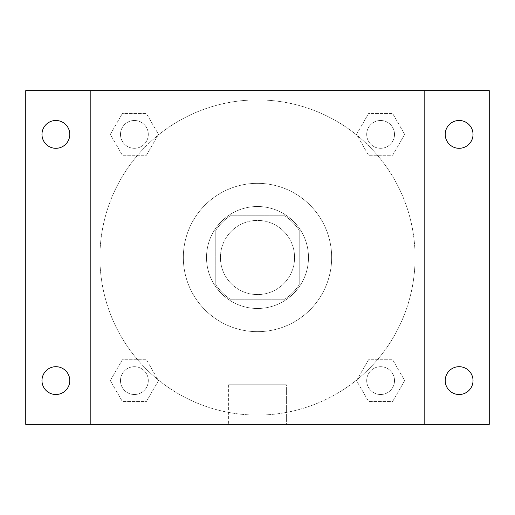<?xml version="1.0" encoding="UTF-8"?>
<svg xmlns="http://www.w3.org/2000/svg" width="515" height="515" viewBox="0 0 515 515"><rect width="100%" height="100%" fill="white"/><g stroke="black" fill="none" stroke-linecap="round" stroke-linejoin="round"><path stroke-width="0.39" stroke-dasharray="2.58 1.93" d="M294.58 257.5A37.08 37.08 0 0 0 238.96 225.39A37.08 37.08 0 0 0 238.96 289.61A37.08 37.08 0 0 0 294.58 257.5A37.08 37.08 0 0 0 238.96 225.39A37.08 37.08 0 0 0 238.96 289.61A37.08 37.08 0 0 0 294.58 257.5M284.698 299.215L230.302 299.215A49.8 49.8 0 0 1 215.785 284.698L215.785 230.302A49.8 49.8 0 0 1 230.302 215.785L284.698 215.785A49.8 49.8 0 0 1 299.215 230.302L299.215 284.698A49.8 49.8 0 0 1 284.698 299.215L230.302 299.215A49.8 49.8 0 0 1 215.785 284.698L215.785 230.302A49.8 49.8 0 0 1 230.302 215.785L284.698 215.785A49.8 49.8 0 0 1 299.215 230.302L299.215 284.698A49.8 49.8 0 0 1 284.698 299.215M257.5 206.515A50.985 50.985 0 0 1 301.655 282.993A50.985 50.985 0 0 1 213.345 282.993A50.985 50.985 0 0 1 257.5 206.515A50.985 50.985 0 0 0 206.515 257.5A50.985 50.985 0 0 0 257.5 308.485A50.985 50.985 0 0 0 308.485 257.5A50.985 50.985 0 0 0 257.5 206.515M331.66 257.5A74.16 74.16 0 0 0 220.42 193.273A74.16 74.16 0 0 0 220.42 321.727A74.16 74.16 0 0 0 331.66 257.5A74.16 74.16 0 0 0 220.42 193.273A74.16 74.16 0 0 0 220.42 321.727A74.16 74.16 0 0 0 331.66 257.5M110.313 134.396L122.351 113.538L146.434 113.538L158.478 134.396L146.434 155.253L122.351 155.253L110.313 134.396L122.351 113.538L146.434 113.538L158.478 134.396L146.434 155.253L122.351 155.253L110.313 134.396L122.351 113.538L146.434 113.538L158.478 134.396L146.434 155.253L122.351 155.253L110.313 134.396M110.313 380.604L122.351 359.747L146.434 359.747L158.478 380.604L146.434 401.462L122.351 401.462L110.313 380.604L122.351 359.747L146.434 359.747L158.478 380.604L146.434 401.462L122.351 401.462L110.313 380.604L122.351 359.747L146.434 359.747L158.478 380.604L146.434 401.462L122.351 401.462L110.313 380.604M90.64 424.36L90.64 90.64L424.36 90.64L424.36 424.36L90.64 424.36L90.64 90.64L424.36 90.64L424.36 424.36L90.64 424.36L90.64 90.64L424.36 90.64L424.36 424.36L25.75 424.36L25.75 90.64L90.64 90.64L90.64 424.36M356.522 134.396L368.566 113.538L392.649 113.538L404.687 134.396L392.649 155.253L368.566 155.253L356.522 134.396L368.566 113.538L392.649 113.538L404.687 134.396L392.649 155.253L368.566 155.253L356.522 134.396L368.566 113.538L392.649 113.538L404.687 134.396L392.649 155.253L368.566 155.253L356.522 134.396M356.522 380.604L368.566 359.747L392.649 359.747L404.687 380.604L392.649 401.462L368.566 401.462L356.522 380.604L368.566 359.747L392.649 359.747L404.687 380.604L392.649 401.462L368.566 401.462L356.522 380.604L368.566 359.747L392.649 359.747L404.687 380.604L392.649 401.462L368.566 401.462L356.522 380.604M270.246 90.64L244.754 90.646L270.246 90.64M415.09 257.5A157.59 157.59 0 0 0 178.705 121.025A157.59 157.59 0 0 0 178.705 393.975A157.59 157.59 0 0 0 415.09 257.5A157.59 157.59 0 0 0 178.705 121.025A157.59 157.59 0 0 0 178.705 393.975A157.59 157.59 0 0 0 415.09 257.5M148.301 380.604A13.905 13.905 0 0 0 127.443 368.566A13.905 13.905 0 0 0 127.443 392.649A13.905 13.905 0 0 0 148.301 380.604A13.905 13.905 0 0 0 127.443 368.566A13.905 13.905 0 0 0 127.443 392.649A13.905 13.905 0 0 0 148.301 380.604A13.905 13.905 0 0 0 127.443 368.566A13.905 13.905 0 0 0 127.443 392.649A13.905 13.905 0 0 0 148.301 380.604A13.905 13.905 0 0 0 127.443 368.566A13.905 13.905 0 0 0 127.443 392.649A13.905 13.905 0 0 0 148.301 380.604M148.301 134.396A13.905 13.905 0 0 0 127.443 122.351A13.905 13.905 0 0 0 127.443 146.434A13.905 13.905 0 0 0 148.301 134.396A13.905 13.905 0 0 0 127.443 122.351A13.905 13.905 0 0 0 127.443 146.434A13.905 13.905 0 0 0 148.301 134.396A13.905 13.905 0 0 0 127.443 122.351A13.905 13.905 0 0 0 127.443 146.434A13.905 13.905 0 0 0 148.301 134.396A13.905 13.905 0 0 0 127.443 122.351A13.905 13.905 0 0 0 127.443 146.434A13.905 13.905 0 0 0 148.301 134.396M394.509 134.396A13.905 13.905 0 0 0 373.652 122.351A13.905 13.905 0 0 0 373.652 146.434A13.905 13.905 0 0 0 394.509 134.396A13.905 13.905 0 0 0 373.652 122.351A13.905 13.905 0 0 0 373.652 146.434A13.905 13.905 0 0 0 394.509 134.396A13.905 13.905 0 0 0 373.652 122.351A13.905 13.905 0 0 0 373.652 146.434A13.905 13.905 0 0 0 394.509 134.396A13.905 13.905 0 0 0 373.652 122.351A13.905 13.905 0 0 0 373.652 146.434A13.905 13.905 0 0 0 394.509 134.396M366.699 380.604A13.905 13.905 0 0 1 387.557 368.566A13.905 13.905 0 0 1 387.557 392.649A13.905 13.905 0 0 1 366.699 380.604A13.905 13.905 0 0 1 387.557 368.566A13.905 13.905 0 0 1 387.557 392.649A13.905 13.905 0 0 1 366.699 380.604M286.366 424.36L228.634 424.36L286.366 424.36L228.634 424.36L286.366 424.36L286.366 384.757L228.634 384.757L286.366 384.757L228.634 384.757L286.366 384.757L286.366 424.36M90.64 257.5L90.64 244.754L90.646 257.5M424.36 257.5L424.36 244.754L424.354 257.5M424.36 90.64L489.25 90.64L489.25 424.36L424.36 424.36L424.36 90.64M55.878 148.301A13.905 13.905 0 0 0 67.922 127.443A13.905 13.905 0 0 0 43.833 127.443A13.905 13.905 0 0 0 55.878 148.301M55.878 394.509A13.905 13.905 0 0 0 67.922 373.652A13.905 13.905 0 0 0 43.833 373.652A13.905 13.905 0 0 0 55.878 394.509M459.123 148.301A13.905 13.905 0 0 0 471.167 127.443A13.905 13.905 0 0 0 447.078 127.443A13.905 13.905 0 0 0 459.123 148.301M459.123 394.509A13.905 13.905 0 0 0 471.167 373.652A13.905 13.905 0 0 0 447.078 373.652A13.905 13.905 0 0 0 459.123 394.509M394.509 380.604A13.905 13.905 0 0 0 373.652 368.566A13.905 13.905 0 0 0 373.652 392.649A13.905 13.905 0 0 0 394.509 380.604A13.905 13.905 0 0 0 373.652 368.566A13.905 13.905 0 0 0 373.652 392.649A13.905 13.905 0 0 0 394.509 380.604M228.634 384.757L228.634 424.36L228.634 384.757"/><path stroke-width="0.77" d="M25.75 90.64L489.25 90.64L489.25 424.36L25.75 424.36L25.75 90.64M55.878 366.699A13.905 13.905 0 0 1 69.783 380.604A13.905 13.905 0 0 1 55.878 394.509A13.905 13.905 0 0 1 41.973 380.604A13.905 13.905 0 0 1 55.878 366.699M459.123 366.699A13.905 13.905 0 0 1 473.027 380.604A13.905 13.905 0 0 1 459.123 394.509A13.905 13.905 0 0 1 445.218 380.604A13.905 13.905 0 0 1 459.123 366.699M459.123 120.491A13.905 13.905 0 0 1 473.027 134.396A13.905 13.905 0 0 1 459.123 148.301A13.905 13.905 0 0 1 445.218 134.396A13.905 13.905 0 0 1 459.123 120.491M55.878 120.491A13.905 13.905 0 0 1 69.783 134.396A13.905 13.905 0 0 1 55.878 148.301A13.905 13.905 0 0 1 41.973 134.396A13.905 13.905 0 0 1 55.878 120.491"/></g></svg>
